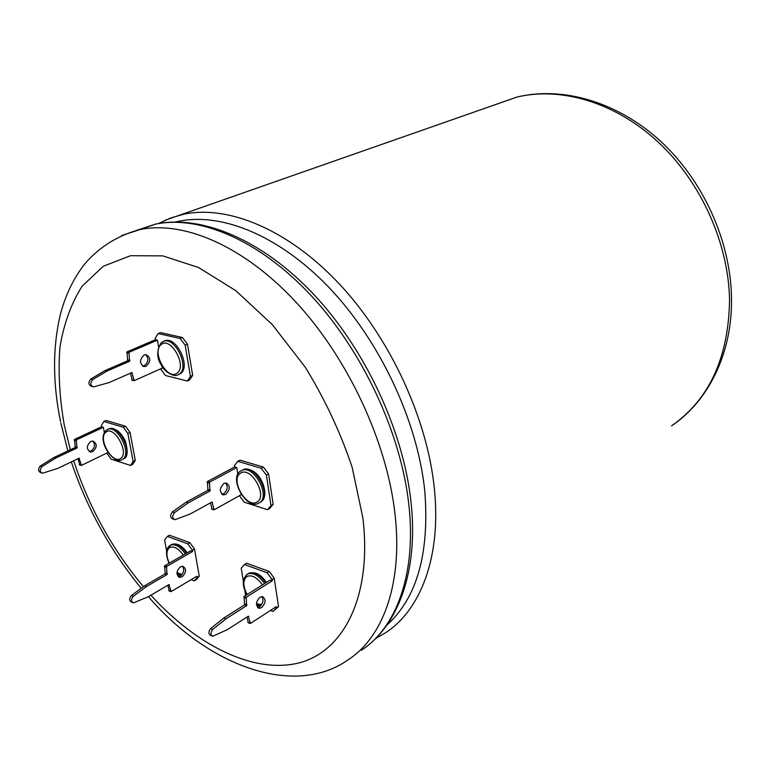 <?xml version="1.0" encoding="UTF-8"?>
<svg xmlns="http://www.w3.org/2000/svg" width="770" height="770" viewBox="0 0 770 770"><rect width="100%" height="100%" fill="white"/><g stroke="black" fill="none" stroke-linecap="round" stroke-linejoin="round"><path stroke-width="1.16" d="M145.607 354.623C149.014 358.464 148.552 362.169 144.221 365.74L142.71 366.097M144.144 354.96L145.838 354.614C150.987 357.444 151.093 361.313 146.165 366.222L144.423 366.587C139.303 363.729 139.206 359.86 144.144 354.96M160.584 368.878L165.473 375.51L187.312 381.034L190.411 376.424L185.175 345.153L180.142 338.492L158.148 333.554L155.213 338.309L155.463 339.714L157.417 340.167L158.553 346.664M157.417 340.167L128.975 352.314L129.601 361.274L107.001 371.063L92.66 379.61C90.013 383.027 90.311 385.462 93.536 386.906L109.196 382.536L131.863 372.584L134.182 380.669L162.306 368.108L161.96 366.135M187.312 381.034L189.574 379.985L192.673 375.385L187.466 344.142L182.432 337.501L160.439 332.582L158.148 333.554M180.142 338.492L182.432 337.501M185.175 345.153L187.466 344.142M132.228 380.159L130.438 373.171M92.429 386.598L91.591 386.376C88.367 384.923 88.078 382.498 90.716 379.081L105.057 370.553L127.647 360.793L127.021 351.842L155.463 339.714M190.411 376.424L192.673 375.385M107.001 371.063L105.057 370.553M92.66 379.61L90.716 379.081M182.192 576.778C186.456 572.341 186.667 568.837 182.827 566.268L180.401 566.816C176.128 571.234 175.897 574.747 179.718 577.336L182.192 576.778M178.236 576.643L180.315 576.047C183.915 572.861 184.627 569.588 182.432 566.229M191.162 579.646L194.3 580.869L197.187 577.423L196.966 576.191L171.142 591.572L168.899 584.603L148.292 596.75L133.364 602.891C131.006 601.543 130.958 599.387 133.229 596.394L146.358 586.634L167.052 574.584L166.532 566.528L192.625 551.464L192.413 550.213L187.765 543.851L167.359 536.411L164.607 540.001L166.638 551.089M132.536 602.535L131.497 602.101C129.129 600.754 129.081 598.598 131.343 595.614L144.481 585.874L165.165 573.843L164.645 565.796L190.739 550.771L192.625 551.464M168.765 562.678L168.89 563.351M177.004 574.15L180.883 575.662M194.3 580.869L196.369 579.627L199.257 576.181L194.512 549.01L189.863 542.648L169.458 535.237L167.359 536.411M197.187 577.423L199.257 576.181M192.413 550.213L194.512 549.01M187.765 543.851L189.863 542.648M167.764 585.277L169.265 590.811M131.343 595.614L133.229 596.394M144.481 585.874L146.358 586.634M92.689 441.066C95.567 444.511 95.028 447.832 91.072 451.037L89.127 451.461M90.783 441.48L92.891 441.085C97.357 443.732 97.328 447.235 92.804 451.595L90.648 452C86.202 449.333 86.25 445.82 90.783 441.48M106.77 453.116L111.188 459.18L130.515 465.436L133.143 461.538L127.868 433.472L123.306 427.254L103.863 421.469L101.37 425.502L101.621 426.763L103.353 427.292L104.364 432.471M130.515 465.436L132.671 464.358L135.299 460.46L130.053 432.432L125.491 426.224L106.048 420.458L103.863 421.469M123.306 427.254L125.491 426.224M127.868 433.472L130.053 432.432M79.734 464.791L78.001 458.699M41.503 472.896L40.762 472.636C37.99 471.259 37.817 469.074 40.213 466.091L53.785 457.572L75.219 447.466L74.565 439.381L101.621 426.763M133.143 461.538L135.299 460.46M108.002 452.519L81.456 465.369L79.021 458.208L57.673 468.439L42.475 473.232C39.713 471.856 39.53 469.681 41.936 466.687L55.507 458.15L76.952 448.025L76.288 439.93L103.353 427.292M55.507 458.15L53.785 457.572M41.936 466.687L40.213 466.091M225.62 482.925C228.228 486.65 227.564 490.249 223.637 493.724L221.895 494.244M223.926 483.435L226.034 482.934C230.432 485.668 230.326 489.489 225.716 494.398L223.56 494.908C219.18 492.146 219.306 488.315 223.926 483.435M239.393 495.707L244.225 502.184L267.498 509.711L270.982 505.621L266.401 475.167L261.222 468.285L237.766 461.307L234.446 465.552L234.667 466.928L236.756 467.554L237.853 474.436M236.756 467.554L209.498 482.203L209.979 491.019L188.313 502.791L174.53 512.579C172.047 515.929 172.182 518.306 174.934 519.721L190.267 513.956L212.048 502.011L214.108 509.807L241.077 494.773L240.972 494.109M267.498 509.711L269.664 508.46L273.148 504.379L268.595 473.954L263.417 467.082L239.961 460.133L237.766 461.307M261.222 468.285L263.417 467.082M266.401 475.167L268.595 473.954M212.029 509.105L210.48 502.81M173.962 519.384L172.855 518.99C170.103 517.575 169.968 515.197 172.441 511.857L186.234 502.088L207.89 490.346L207.409 481.539L234.667 466.928M270.982 505.621L273.148 504.379M188.313 502.791L186.234 502.088M174.53 512.579L172.441 511.857M261.617 607.636C265.9 602.872 266.16 599.195 262.387 596.586L259.971 597.222C255.678 601.967 255.399 605.653 259.153 608.29L261.617 607.636M257.594 607.491L259.529 606.818C263.08 603.488 263.86 600.071 261.858 596.567M270.472 610.427L273.09 611.447L276.469 607.944L276.266 606.664L250.452 623.44L248.315 616.183L227.689 629.465L212.761 636.29C210.422 634.942 210.403 632.671 212.703 629.475L225.899 618.878L246.621 605.701L246.208 597.25L272.301 580.821L272.108 579.512L267.103 572.764L244.437 564.506L241.222 568.164L243.359 581.389M211.933 635.943L210.662 635.404C208.323 634.057 208.304 631.795 210.605 628.599L223.801 618.021L244.523 604.883L244.109 596.442L270.203 580.051L272.301 580.821M244.783 590.166L245.64 595.479M256.497 605.008L260.096 606.404M273.09 611.447L278.538 606.596L274.207 578.193L269.211 571.456L246.544 563.226L244.437 564.506M276.469 607.944L278.538 606.596M272.108 579.512L274.207 578.193M267.103 572.764L269.211 571.456M246.978 617.04L248.364 622.593M210.605 628.599L212.703 629.475M223.801 618.021L225.899 618.878M150.901 595.22C196.273 645.087 252.906 673.981 298.288 663.086C343.372 652.103 372.43 596.731 362.834 517.671L352.111 467.169C340.475 432.432 324.844 399.081 305.228 367.136L272.205 324.507L235.803 290.675L198.525 267.498L162.759 255.871L130.505 255.717L103.295 266.247L82.159 286.132C71.206 303.409 63.804 323.795 59.935 347.28C58.077 371.997 59.531 398.013 64.324 425.358L70.34 449.767M121.612 235.533L140.063 229.556C183.76 220.499 243.792 245.861 295.969 302.138C348.04 358.425 386.819 441.682 394.943 513.513C403.095 583.169 383.094 637.3 348.175 659.784C294.121 698.024 207.428 665.752 148.437 596.663M165.155 220.23L516.891 97.087C562.341 85.98 617.53 101.746 660.496 141.141C703.356 180.632 730.72 241.385 731.5 298.029C732.453 353.026 708.535 401.132 671.546 425.868C709.199 399.62 728.535 357.752 729.556 300.252C728.68 243.503 701.018 181.903 658.129 142.017C615.124 102.198 560.801 86.519 516.891 97.087L494.205 105.067M158.37 223.579L170.536 218.045L183.655 214.224C227.727 204.878 287.431 228.988 338.685 283.254C389.822 337.53 427.254 418.235 434.338 488.411C441.47 556.45 420.767 609.965 385.491 632.796L375.616 638.532M386.896 625.086C417.08 597.857 429.699 553.043 424.742 490.654C417.504 420.901 379.822 340.648 328.809 287.306C277.681 233.965 218.603 211.259 175.685 221.981M60.541 421.69C52.581 382.728 52.581 346.76 60.541 313.785C65.45 295.362 73.198 279.154 83.786 265.14C97.136 248.768 116.944 235.408 140.063 229.556L155.396 224.157C201.22 214.349 262.108 239.508 313.833 294.506C365.5 349.57 403.413 430.921 411.016 502.011C418.668 571.071 398.061 626.376 361.303 650.294C396.358 627.675 416.608 573.756 408.832 504.668C401.074 433.414 362.776 351.062 311.022 295.478C259.163 239.913 199.238 214.994 155.396 224.157L136.242 230.471M73.699 460.758C89.089 507.478 112.324 549.443 143.412 586.663M122.526 459.401L124.095 458.564C133.22 452.962 118.801 424.357 109.061 428.755L106.145 430.286C95.644 440.941 114.509 465.061 121.698 459.806L122.873 459.17C131.988 453.569 117.56 424.944 107.829 429.342L106.414 430.122M105.923 432.191C97.338 438.092 112.68 465.186 120.746 458.352C129.639 452.693 113.883 424.925 105.923 432.191M123.624 458.872L124.317 458.429C127.666 456.985 128.032 451.249 125.433 441.21C120.736 431.749 115.279 427.6 109.061 428.755L108.012 429.275M178.833 374.422L180.729 373.411C191.037 366.684 176.532 336.298 165.098 340.725L161.257 342.669C156.551 350.466 156.551 357.877 161.257 364.922C163.875 371.506 174.184 377.387 177.552 375.009L179.448 373.999C189.757 367.271 175.233 336.865 163.808 341.283L161.575 342.477M161.084 344.642C151.122 351.938 167.764 381.304 177.187 373.036C187.534 366.01 170.411 335.845 161.084 344.642M165.098 340.725L163.769 341.293M185.339 553.88C180.17 546.594 175.242 543.687 170.545 545.15L169.987 545.449C165.723 548.596 165.406 554.535 169.044 563.265M183.27 555.074C178.39 548.336 173.847 545.834 169.65 547.566C166.156 550.454 166.031 555.642 169.256 563.139M176.965 572.601L182.038 574.507M186.523 553.197C181.364 545.92 176.426 543.014 171.729 544.477L171.065 544.852M170.825 545.025L169.4 546.671M187.206 552.802C182.057 545.506 176.898 542.725 171.729 544.477L170.083 545.391M128.975 352.314L127.021 351.842M128.609 353.093L126.646 352.612M129.966 360.504L128.013 360.023M129.601 361.274L127.647 360.793M132.257 372.978L131.381 372.757M133.605 380.313L131.66 379.803M164.645 565.796L166.532 566.528M168.736 590.571L170.613 591.331M168.861 584.622L169.419 584.844M165.165 573.843L167.052 574.584M165.512 573.092L167.388 573.823M164.299 566.556L166.185 567.278M76.288 439.93L74.565 439.381M75.941 440.652L74.218 440.103M77.298 447.303L75.566 446.744M76.952 448.025L75.219 447.466M79.57 458.497L78.886 458.275M80.908 465.08L79.185 464.503M260.414 502.165C272.474 496.198 255.024 463.54 243.108 469.758L240.827 470.99C228.045 477.39 246.621 510.76 258.624 503.156L259.192 502.858C271.242 496.9 253.782 464.214 241.867 470.432L240.952 470.913M240.538 473.223C229.633 479.248 246.602 509.018 256.968 502.001C268.278 496.275 250.799 465.696 240.538 473.223M260.616 502.04C271.165 497.179 260.424 465.119 243.108 469.758L242.088 470.316M209.498 482.203L207.409 481.539M209.132 483.002L207.043 482.338M210.335 490.221L208.256 489.547M209.979 491.019L207.89 490.346M212.376 502.367L211.692 502.146M213.569 509.509L211.49 508.816M244.109 596.442L246.208 597.25M247.844 622.353L249.932 623.2M248.286 616.202L248.835 616.424M244.523 604.883L246.621 605.701M244.87 604.084L246.968 604.902M243.763 597.241L245.861 598.049M264.572 583.583C258.691 575.315 253.012 572.139 247.526 574.045L246.968 574.372M262.445 584.921C257.161 577.51 252.06 574.661 247.131 576.364C242.743 579.791 242.752 585.845 247.16 594.527M256.458 603.738L261.636 604.614M265.756 582.842C259.885 574.584 254.206 571.407 248.71 573.313L247.526 574.045C242.098 578.684 241.895 585.556 246.92 594.671M60.82 423.048L67.885 450.931M71.331 461.894C87.029 508.527 110.331 550.656 141.237 588.28M180.998 373.248L179.882 373.97M181.412 575.2L176.936 573.034M133.836 380.659L132.045 380.197M144.423 366.587L142.912 366.212M169.005 590.869L170.767 591.581M178.544 576.884L179.718 577.336M81.1 465.369L79.512 464.839M90.648 452L89.301 451.567M213.752 509.817L211.808 509.163M223.56 494.908L222.222 494.484M248.104 622.66L250.077 623.459M257.998 607.838L259.153 608.29M260.857 605.663L256.449 604.296M266.401 582.438C261.03 574.343 255.13 571.301 248.71 573.313"/></g></svg>
